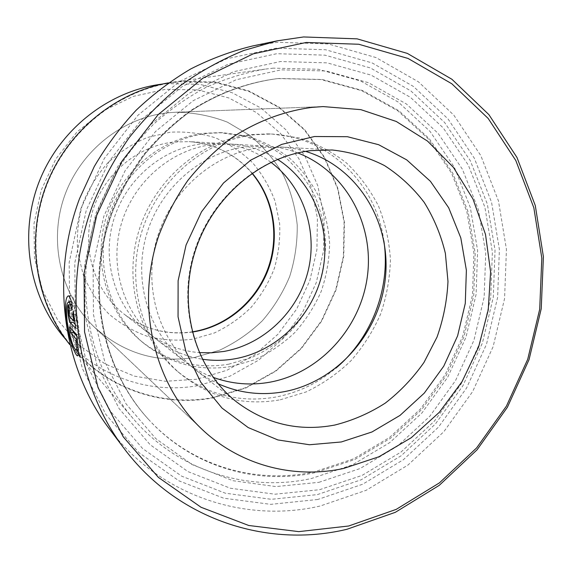 <?xml version="1.0" encoding="UTF-8"?>
<svg xmlns="http://www.w3.org/2000/svg" width="572" height="572" viewBox="0 0 572 572"><rect width="100%" height="100%" fill="white"/><g stroke="black" fill="none" stroke-linecap="round" stroke-linejoin="round"><path stroke-width="0.43" stroke-dasharray="2.86 2.15" d="M213.37 397.454C163.206 407.114 108.194 389.096 73.345 348.255C36.944 306.077 25.475 241.656 46.325 186.286C67.224 130.938 118.368 90.126 173.552 82.482L179.987 81.724L215.122 82.475L248.62 91.277L278.843 107.436L304.418 129.937L324.281 157.529L337.652 188.803L344.079 222.272L343.407 256.42L335.735 289.754L321.428 320.835L301.094 348.298L275.561 370.913L245.903 387.594L213.37 397.454M64.493 337.966C97.862 377.084 150.608 394.537 198.77 385.464L230.008 376.133L258.501 360.246L283.018 338.653L302.538 312.391L316.252 282.647L323.566 250.729L324.138 218.025L317.875 185.979L304.94 156.049L285.785 129.658L261.161 108.151L232.103 92.721L199.957 84.334L166.28 83.634L160.11 84.363M76.777 336.071L79.129 338.617C79.93 345.824 79.815 349.435 78.8 349.449C75.854 346.975 72.93 337.68 70.034 321.543C68.826 309.123 69.312 302.459 71.493 301.537C72.558 301.723 73.645 304.29 74.753 309.238L71.807 309.695M78.364 352.91L80.373 355.341C81.767 354.998 81.496 347.898 79.544 334.048L76.576 334.527M74.753 309.238L75.297 305.591C73.988 299.07 72.637 295.688 71.243 295.459C68.368 296.661 67.646 305.026 69.069 320.542C70.914 332.568 73.502 342.321 76.834 349.778M75.247 324.381L78.764 327.999L76.226 310.61L75.747 314.235L76.791 320.585L72.494 316.273L71.736 312.812L72.008 310.331L69.112 310.782M72.008 310.331L71.457 304.247C70.692 304.576 70.456 307.107 70.742 311.84C71.321 317.267 72.115 320.72 73.116 322.193M278.149 78.579L275.532 78.85C245.846 82.904 216.759 93.722 190.29 110.839C173.216 123.33 157.729 137.859 143.829 154.419C131.031 171.972 120.427 190.848 112.019 211.061C84.813 283.204 100.365 366.652 147.54 418.311C190.319 465.772 255.362 484.77 314.364 471.85L353.696 458.794L389.539 437.48L420.434 409.037L445.152 374.81L462.741 336.293L472.472 295.109L473.909 252.974L466.866 211.669L451.472 173.009L428.178 138.803L397.805 110.811L361.554 90.619L321.014 79.558L278.149 78.579M273.466 68.132L264.922 69.141C244.809 72.708 225.153 78.8 205.97 87.409C187.273 97.412 169.82 109.667 153.611 124.167C138.317 139.818 124.953 157.157 113.513 176.183L99.521 206.349C71.858 279.751 86.536 364.536 133.162 418.597C177.935 471.178 248.141 492.528 311.475 478.499L352.466 464.836L389.797 442.585L421.95 412.948L447.669 377.313L465.966 337.23L476.104 294.373L477.613 250.507L470.313 207.472L454.311 167.16L430.072 131.453L398.427 102.166L360.61 80.974L318.282 69.291L273.466 68.132M317.346 494.608L361.197 479.772L401.079 455.805L435.406 423.995L462.87 385.821L482.432 342.928L493.314 297.082L495.023 250.143L487.337 204.061L470.37 160.825L444.573 122.444L410.81 90.869L370.356 67.925L324.96 55.155L276.798 53.704L228.392 64.128L182.489 86.308L141.87 119.326L109.095 161.454L86.258 210.267L74.796 262.827L75.311 315.93L87.58 366.409L110.575 411.404L142.642 448.562L181.696 476.183L225.397 493.221L271.378 499.306L317.346 494.608M319.576 489.711L362.198 475.339L400.979 452.073L434.384 421.142L461.111 384.012L480.144 342.278L490.726 297.662L492.378 252.002L484.884 207.193L468.354 165.179L443.257 127.928L410.431 97.326L371.135 75.139L327.077 62.849L280.366 61.54L233.455 71.757L188.996 93.35L149.671 125.411L117.932 166.273L95.81 213.599L84.677 264.543L85.121 316.016L96.933 364.972L119.133 408.637L150.15 444.737L187.959 471.607L230.323 488.231L274.939 494.208L319.576 489.711M317.796 499.478L270.77 504.354L223.702 498.205L178.929 480.83L138.889 452.616L105.977 414.6L82.361 368.532L69.741 316.802L69.176 262.369L80.917 208.48L104.333 158.437L137.952 115.265L179.615 81.46L226.684 58.787L276.29 48.177L325.618 49.75L372.072 62.899L413.434 86.451L447.933 118.812L474.274 158.108L491.577 202.338L499.392 249.456L497.626 297.433L486.493 344.287L466.509 388.131L438.459 427.155L403.389 459.702L362.627 484.248L317.796 499.478M108.687 427.978C159.045 495.631 244.38 523.616 320.177 506.02L366.166 490.304L407.95 465.057L443.901 431.624L472.651 391.563L493.15 346.589L504.583 298.527L506.434 249.313L498.469 200.958L480.78 155.534L453.825 115.144L418.468 81.853L376.04 57.572L328.342 43.965L277.642 42.257L252.738 45.939M196.797 379.236L165.465 381.274L134.349 376.14L104.991 363.885L78.965 344.923L57.736 320.063L42.585 290.505L34.477 257.772L33.998 223.652L41.248 190.068L55.856 158.93L76.97 132.01L103.346 110.775L133.44 96.332L165.53 89.318L197.869 89.933L228.764 97.934L256.714 112.713L280.423 133.34L298.884 158.687L311.368 187.459L317.431 218.275L316.902 249.735L309.874 280.452L296.675 309.066L277.885 334.32L254.275 355.069L226.848 370.306L196.797 379.236M168.061 112.784L175.79 112.226C193.729 112.477 210.932 115.78 227.391 122.151L249.885 135.428C263.313 146.661 274.453 159.817 283.319 174.896C290.698 190.769 295.331 207.436 297.211 224.903C297.469 242.492 294.959 259.695 289.682 276.512C282.897 292.785 273.752 307.572 262.248 320.871C249.571 333.047 235.306 342.842 219.455 350.264L194.451 357.486C156.928 363.32 123.666 353.296 94.666 327.391C61.368 295.91 48.398 243.257 64.071 197.347C79.722 151.43 122.286 117.475 168.061 112.784L175.79 112.226C193.729 112.477 210.932 115.78 227.391 122.151L249.885 135.428C263.313 146.661 274.453 159.817 283.319 174.896C290.698 190.769 295.331 207.436 297.211 224.903C297.469 242.492 294.959 259.695 289.682 276.512C282.897 292.785 273.752 307.572 262.248 320.871C249.571 333.047 235.306 342.842 219.455 350.264L194.451 357.486C156.928 363.32 123.666 353.296 94.666 327.391C61.368 295.91 48.398 243.257 64.071 197.347C79.722 151.43 122.286 117.475 168.061 112.784M168.468 82.861L179.944 81.31L215.165 82.068L248.748 90.891L279.043 107.1L304.683 129.658L324.589 157.321L337.988 188.667L344.437 222.222L343.758 256.449L336.064 289.868L321.729 321.021L301.344 348.548L275.754 371.221L246.017 387.945L213.413 397.833C163.056 407.543 107.815 389.41 72.88 348.348L69.777 344.616M76.791 320.585L74.76 320.899M75.747 314.235L73.817 314.536M76.226 310.61L73.259 311.075M78.764 327.999L75.797 328.471M71.664 304.347L68.762 304.797M75.297 305.591L72.337 306.049M79.544 334.048L72.387 326.498L69.519 326.955M72.387 326.498L73.023 330.716M79.129 338.617L77.127 338.939M228.65 364.214L251.608 357.543C266.209 350.729 279.415 341.756 291.219 330.609C302.009 318.432 310.696 304.869 317.288 289.933C322.551 274.467 325.332 258.601 325.647 242.328C324.503 226.126 320.871 210.567 314.75 195.653C307.271 181.403 297.683 168.811 285.986 157.865C273.259 148.119 259.188 140.826 243.772 135.986L219.791 132.611L204.855 133.247C160.711 138.052 119.898 172.222 106.17 217.367C92.392 262.505 107.293 313.07 141.17 341.134C167.238 361.761 196.396 369.455 228.65 364.214M270.935 162.298C255.634 150.987 238.338 144.68 219.033 143.372L202.231 143.844C162.005 148.334 125.096 179.88 113.299 221.092C101.444 262.291 116.08 308.001 147.705 332.554C163.063 344.315 180.223 351.001 199.178 352.609M231.817 366.395L254.962 359.652C269.677 352.774 282.99 343.708 294.902 332.461C305.77 320.17 314.536 306.485 321.192 291.413C326.49 275.818 329.308 259.81 329.629 243.393C328.485 227.041 324.832 211.347 318.675 196.303C311.139 181.932 301.487 169.219 289.697 158.179C276.869 148.348 262.684 140.991 247.147 136.1L222.966 132.697L207.901 133.34C163.385 138.188 122.194 172.687 108.337 218.261C94.423 263.835 109.452 314.872 143.608 343.164C169.898 363.964 199.299 371.707 231.817 366.395M277.556 159.352C263.227 150.257 247.454 145.152 230.23 144.03L212.92 144.516C171.486 149.163 133.383 181.782 121.178 224.388C108.916 266.981 123.981 314.178 156.542 339.453C170.227 349.978 185.442 356.563 202.209 359.187M383.848 240.776C376.219 182.876 326.748 134.842 267.589 133.884L250.772 134.613C201.037 140.097 154.597 179.243 138.853 230.924C123.044 282.582 139.804 340.197 177.913 371.736C207.236 394.887 239.975 403.31 276.126 396.982C298.319 392.621 318.204 383.033 335.8 368.211M297.719 152.917C287.573 149.049 276.998 146.782 265.994 146.117L247.104 146.668C201.852 151.802 159.945 187.873 146.439 234.942C132.847 281.996 149.271 333.955 184.785 361.497C193.493 368.261 202.931 373.537 213.106 377.327M280.223 399.807L306.192 391.906C322.701 383.955 337.637 373.559 351.008 360.71C363.227 346.696 373.101 331.138 380.63 314.028C386.658 296.332 389.918 278.185 390.411 259.588C389.267 241.069 385.313 223.28 378.564 206.227C370.27 189.933 359.573 175.511 346.468 162.97C332.175 151.802 316.323 143.429 298.906 137.866L271.729 133.998L254.755 134.735C204.54 140.269 157.615 179.851 141.692 232.096C125.704 284.327 142.621 342.549 181.088 374.381C210.689 397.754 243.736 406.227 280.223 399.807M305.584 151.373L295.038 148.777L284.22 147.24L261.054 147.54C214.264 152.881 170.814 190.369 156.764 239.26C142.635 288.138 159.602 342.035 196.296 370.484L206.799 377.734L217.989 383.683M279.079 78.471L276.455 78.75C246.711 82.804 217.56 93.651 191.034 110.811C173.917 123.33 158.394 137.895 144.466 154.497C131.639 172.086 121.007 191.012 112.584 211.268C85.307 283.59 100.894 367.238 148.162 418.997C191.034 466.559 256.206 485.578 315.322 472.615L354.733 459.531L390.64 438.159L421.593 409.652L446.36 375.346L463.985 336.751L473.745 295.481L475.189 253.253L468.139 211.855L452.724 173.116L429.393 138.839L398.97 110.782L362.648 90.54L322.029 79.451L279.079 78.471M318.904 482.332L360.031 468.554L397.483 446.153L429.751 416.337L455.577 380.502L473.966 340.204L484.169 297.133L485.728 253.046L478.449 209.81L462.441 169.305L438.166 133.426L406.456 104.011L368.547 82.725L326.09 70.999L281.131 69.855L236.014 79.787L193.3 100.622L155.527 131.496L125.061 170.792L103.811 216.273L93.093 265.229L93.472 314.7L104.762 361.79L126.033 403.825L155.798 438.631L192.128 464.593L232.89 480.702L275.861 486.579L318.904 482.332M72.494 316.273L69.598 316.731M170.156 132.218L147.454 137.437C132.818 143.5 119.577 152.009 107.722 162.97C96.99 175.125 88.617 188.803 82.618 203.989C78.171 219.691 76.526 235.607 77.685 251.737L83.247 274.917C89.454 289.539 97.919 302.488 108.637 313.763C120.399 323.795 133.455 331.374 147.798 336.5C162.555 340.097 177.449 341.019 192.485 339.253L214.15 333.054C227.885 326.598 240.204 318.039 251.115 307.364C260.968 295.695 268.704 282.732 274.31 268.483C278.564 253.775 280.344 238.796 279.644 223.552L275.125 201.351C269.82 187.115 262.276 174.217 252.509 162.655C241.62 152.145 229.193 143.851 215.244 137.78C200.679 133.19 185.65 131.331 170.156 132.218M192.271 332.06C167.274 335.399 144.53 329.415 124.052 314.092C94.966 291.498 81.503 249.785 92.271 212.305C102.981 174.803 136.694 146.132 173.638 142.049L189.082 141.627C214.579 143.636 235.614 154.147 252.18 173.166M280.573 146.968L332.146 149.978L310.432 150.65C258.315 156.699 209.431 199.22 193.472 254.604C177.406 309.96 196.239 370.685 237.022 402.273L196.296 370.484M173.552 82.482L162.376 84.048M73.345 348.255L65.987 339.697M80.373 355.341L77.785 355.777M71.936 310.289L69.105 310.732M147.54 418.311L148.162 418.997C101.087 367.489 85.421 283.819 112.748 211.34C121.2 191.041 131.839 172.079 144.687 154.461C158.63 137.845 174.153 123.273 191.262 110.754C217.76 93.601 246.832 82.79 276.455 78.75L275.532 78.85M175.79 112.226L323.058 106.578L175.79 112.226M72.88 348.348L133.162 418.597M173.259 82.103L264.922 69.141M94.666 327.391L201.544 428.871L94.666 327.391M71.457 304.24L68.554 304.69M71.243 295.445L68.325 295.888M78.8 349.449L78.228 349.549M219.791 132.611L222.966 132.697M267.589 133.884L271.729 133.998M147.705 332.554L124.052 314.092C144.523 329.393 167.246 335.314 192.221 331.846M252.002 173.295C235.535 154.197 214.564 143.643 189.082 141.627L219.033 143.372M230.23 144.03L265.994 146.117M156.542 339.453L184.785 361.497M177.913 371.736L181.088 374.381M141.17 341.134L143.608 343.164"/><path stroke-width="0.86" d="M162.376 84.048L160.11 84.363C107.264 91.692 58.444 130.602 38.524 183.347C18.662 236.114 29.637 297.569 64.493 337.966L65.987 339.697M71.807 309.695C70.706 304.733 69.634 302.166 68.59 301.987C66.438 302.895 65.973 309.566 67.196 321.993C70.091 338.138 72.994 347.447 75.897 349.914C76.891 349.928 76.991 346.317 76.183 339.096L70.42 332.768L69.519 326.955L76.576 334.527C78.536 348.377 78.829 355.477 77.463 355.827C75.361 355.67 68.404 338.145 66.245 320.985C64.808 305.448 65.501 297.082 68.325 295.896C69.691 296.132 71.028 299.521 72.337 306.049L71.807 309.695M76.834 349.778L78.364 352.91M69.112 310.782L68.847 313.263L69.598 316.731L73.838 321.049L72.801 314.7L73.259 311.075L75.797 328.471L70.227 322.651C69.233 321.171 68.447 317.717 67.875 312.283C67.575 307.55 67.803 305.019 68.554 304.69L69.112 310.782M306.249 42.471L253.267 53.818L202.874 78.192L158.158 114.615L121.993 161.175L96.754 215.172L84.048 273.28L84.563 331.903L98.012 387.48L123.237 436.829L158.365 477.37L201.058 507.278L248.727 525.482L298.763 531.631L348.684 526.004L396.239 509.366L439.446 482.861L476.633 447.905L506.42 406.127L527.713 359.287L539.696 309.273L541.82 258.079L533.84 207.779L515.815 160.517L488.195 118.468L451.837 83.784L408.079 58.458L358.773 44.251L306.249 42.471M346.947 529.279C267.188 548.491 177.055 519.612 123.716 447.983C75.068 383.469 61.597 287.53 93.064 203.911C102.753 180.437 114.793 158.351 129.179 137.666C144.759 117.996 162.09 100.443 181.181 85.006C201.058 70.935 221.936 59.424 243.808 50.479L277.234 40.834L303.589 36.951L357.121 38.853L407.35 53.403L451.894 79.258L488.888 114.629L516.974 157.457L535.292 205.562L543.4 256.735L541.226 308.794L529.043 359.645L507.393 407.271L477.105 449.764L439.289 485.321L395.338 512.312L346.947 529.279M277.234 40.834L252.738 45.939C231.496 51.094 210.839 58.759 190.769 68.926C171.242 80.473 153.046 94.23 136.172 110.21C120.242 127.32 106.285 146.089 94.28 166.523L79.479 198.791C50.036 277.062 62.748 367.031 108.687 427.978L123.716 447.983M311.947 107.386L323.058 106.578L360.896 109.66L396.267 121.464L427.556 141.12L453.46 167.439L472.994 199.035L485.499 234.37L490.604 271.879L488.238 309.952L478.585 347.032L462.069 381.617L439.339 412.276L411.261 437.716L378.929 456.771L343.636 468.454C293.929 479.286 239.868 465.451 201.544 428.871C153.682 383.769 135.035 304.969 158.894 235.349C166.338 215.83 175.969 197.554 187.773 180.516C200.686 164.421 215.179 150.3 231.267 138.159C256.242 121.529 283.819 111.104 311.947 107.386L323.058 106.578L360.896 109.66L396.267 121.464L427.556 141.12L453.46 167.439L472.994 199.035L485.499 234.37L490.604 271.879L488.238 309.952L478.585 347.032L462.069 381.617L439.339 412.276L411.261 437.716L378.929 456.771L343.636 468.454C293.929 479.286 239.868 465.451 201.544 428.871C153.682 383.769 135.035 304.969 158.894 235.349C166.338 215.83 175.969 197.554 187.773 180.516C200.686 164.421 215.179 150.3 231.267 138.159C256.242 121.529 283.819 111.104 311.947 107.386M69.777 344.616C35.736 302.359 25.697 239.925 45.924 186.136C66.245 132.382 115.001 92.121 168.468 82.861M74.76 320.899L73.838 321.049M73.817 314.536L72.801 314.7M70.227 322.651L73.116 322.193L75.247 324.381M73.023 330.716L73.287 332.303L70.42 332.768M77.127 338.939L76.183 339.096M73.287 332.303L76.777 336.071M199.178 352.609L211.483 352.81L223.731 351.473C263.885 344.43 297.805 311.747 307.965 271.528C318.103 231.317 303.539 186.729 270.935 162.298M202.209 359.187C213.084 360.832 223.945 360.703 234.792 358.808C277.377 351.244 312.991 315.608 322.372 272.544C331.781 229.501 313.942 182.704 277.556 159.352M335.8 368.211C371.979 337.816 390.955 287.487 383.848 240.776M213.106 377.327C231.653 384.062 250.622 385.671 270.027 382.167C320.163 372.88 360.903 327.634 367.446 275.833C374.188 224.081 345.495 171.25 297.719 152.917M217.989 383.683C239.318 393.186 261.433 395.838 284.334 391.656C337.509 381.631 380.23 332.389 385.478 277.148C391.005 221.957 357.722 167.06 305.584 151.373M252.18 173.166C274.081 199.077 280.201 236.801 268.425 269.062C256.549 301.294 227.492 326.126 194.037 331.781L192.271 332.06M237.022 402.273C266.516 424.159 299.084 431.76 334.72 425.06C352.595 420.563 369.426 413.263 385.213 403.153C400.107 391.627 413.034 378.049 423.995 362.419L437.044 337.065C443.436 318.997 447.082 300.45 447.983 281.431L445.373 253.36C441.005 235.085 433.955 218.096 424.217 202.395C413.063 187.752 399.807 175.468 384.441 165.544C368.111 157.228 350.679 152.045 332.146 149.978L310.703 150.65C259.195 156.585 210.074 199.149 194.015 254.89C177.849 310.61 196.818 371.207 237.022 402.273M341.312 441.97L309.466 444.744L277.913 439.947L248.241 427.599L222.036 408.093L200.793 382.239L185.807 351.279L178.056 316.809L178.114 280.716L186.064 245.038L201.501 211.84L223.502 183.004L250.772 160.124L281.696 144.394L314.5 136.515L347.39 136.701L378.65 144.709L406.756 159.903L430.437 181.324L448.684 207.772L460.803 237.895L466.38 270.263L465.279 303.396L457.614 335.843L443.75 366.194L424.281 393.121L400.014 415.408L371.95 431.982L341.312 441.97M71.3 301.558L68.59 301.973M78.228 349.549L76.119 349.9M192.221 331.846L193.572 331.631C226.819 325.997 255.856 301.244 267.796 269.04C279.637 236.808 273.638 199.149 252.002 173.295"/></g></svg>
